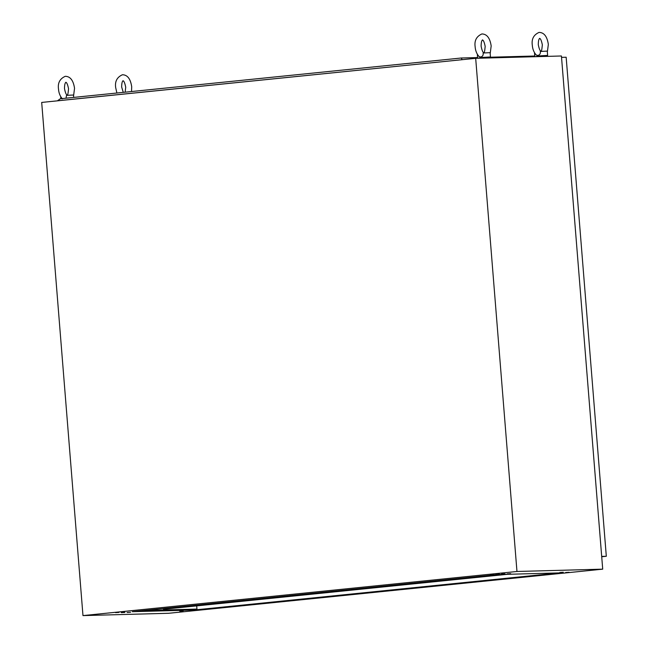 <?xml version="1.0" encoding="UTF-8"?>
<svg xmlns="http://www.w3.org/2000/svg" width="648" height="648" viewBox="0 0 648 648"><rect width="100%" height="100%" fill="white"/><g stroke="black" fill="none" stroke-linecap="round" stroke-linejoin="round"><path stroke-width="0.97" d="M510.673 573.658L507.19 573.877L510.673 573.658M504.954 573.812L501.471 574.031L504.954 573.812M499.381 574.169L495.906 574.387L499.381 574.169M118.989 612.417L115.506 612.627L118.989 612.417M124.708 612.255L121.225 612.473L124.708 612.255M124.853 612.457L121.37 612.668L124.853 612.457M130.564 612.303L127.089 612.514L130.564 612.303M183.157 610.878L179.682 611.088L183.157 610.878M194.449 610.367L190.966 610.586L194.449 610.367M563.258 572.233L559.783 572.451L563.258 572.233M569.122 572.281L565.647 572.492L569.122 572.281M493.663 574.322L490.188 574.541L493.663 574.322M140.964 610.813L194.027 609.371L196.96 609.08L196.7 605.896M194.027 609.371L194.076 610.019L559.062 572.913L497.324 574.582L132.338 611.688L194.076 610.019M475.681 58.312L561.427 55.987L602.713 569.155L168.723 613.275L82.976 615.6L41.691 102.433L475.681 58.312L516.966 571.479L82.976 615.6M602.713 569.155L516.966 571.479M143.897 610.513L196.96 609.08M546.353 55.615L547.625 55.38L547.285 51.103L540.319 51.451C540.626 53.679 539.768 55.023 537.735 55.485L536.171 54.959C533.871 52.326 532.583 49.062 532.292 45.158C531.425 39.05 533.677 34.798 539.055 32.4C544.069 32.473 547.163 36.474 548.338 44.404L547.358 52.059M539.436 55.882L546.345 55.485L546.418 56.4M536.107 56.676L537.621 56.06M547.625 55.38L536.082 56.441M489.191 57.162L490.463 56.935L490.115 52.658L483.149 52.998C483.457 55.226 482.598 56.57 480.573 57.032L479.01 56.506C476.709 53.873 475.413 50.609 475.13 46.705C474.263 40.597 476.515 36.345 481.893 33.947C486.899 34.02 489.993 38.021 491.176 45.951L490.196 53.606M482.266 57.429L489.175 57.032L489.248 57.947M478.937 58.223L480.452 57.615M490.463 56.935L478.921 57.988M73.678 97.411L73.491 95.013L66.517 95.353L66.031 98.188M561.533 57.356L566.158 57.227L606.309 556.284L601.717 556.754M601.684 556.405L606.309 556.284M462.745 59.632L57.494 100.78L60.296 98.771L461.303 58.004L477.592 57.567M489.2 57.251L534.762 56.012M462.121 59.689L461.303 58.004M194.287 85.147L190.885 85.496M338.953 70.446L335.551 70.786M472.019 57.713L469.662 57.777M524.613 56.287L522.256 56.352M507.076 574.322L163.531 609.25L163.474 608.529M163.531 609.25L507.416 574.314M539.663 38.378L539.735 38.362C538.804 38.912 538.326 41.018 538.277 44.68C539.12 48.835 540.035 51.006 541.04 51.184L540.967 51.184M540.894 51.2C541.38 52.043 541.866 49.937 542.344 44.882C541.509 40.727 540.594 38.556 539.59 38.378M534.495 52.691L534.794 56.417M482.501 39.925L482.574 39.909C481.642 40.46 481.156 42.566 481.116 46.227C481.95 50.382 482.873 52.553 483.878 52.731L483.797 52.731M483.724 52.747C484.218 53.59 484.704 51.484 485.182 46.437C484.348 42.274 483.424 40.103 482.42 39.925M477.325 54.246L477.625 57.964M65.869 82.28L65.942 82.264C65.011 82.814 64.525 84.92 64.484 88.582C65.318 92.737 66.242 94.908 67.246 95.086L67.173 95.086M73.564 95.961L74.544 88.306C73.362 80.376 70.267 76.375 65.262 76.302C59.883 78.7 57.632 82.952 58.498 89.06C58.782 92.964 60.078 96.228 62.378 98.861M67.1 95.102C67.586 95.945 68.072 93.838 68.55 88.792C67.716 84.629 66.801 82.458 65.796 82.28M60.693 96.601L60.863 98.715M123.031 80.733L123.104 80.717C122.18 81.267 121.694 83.373 121.654 87.026L123.266 92.372M131.52 91.53L131.706 86.759C130.532 78.829 127.437 74.828 122.423 74.755C117.053 77.153 114.793 81.405 115.66 87.512L116.899 93.02M125.153 92.178L125.72 87.237C124.886 83.082 123.962 80.911 122.958 80.733"/></g></svg>
